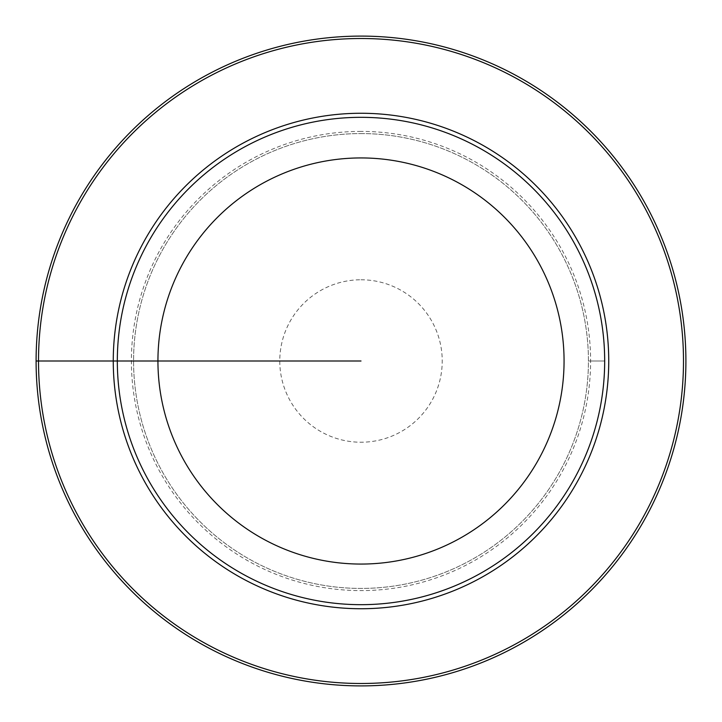 <?xml version="1.0" encoding="UTF-8"?>
<svg xmlns="http://www.w3.org/2000/svg" width="722" height="722" viewBox="0 0 722 722"><rect width="100%" height="100%" fill="white"/><g stroke="black" fill="none" stroke-linecap="round" stroke-linejoin="round"><path stroke-width="0.54" stroke-dasharray="3.61 2.71" d="M361 117.325A243.675 243.675 0 0 1 604.675 361A243.675 243.675 0 0 1 361 604.675A243.675 243.675 0 0 1 117.325 361A243.675 243.675 0 0 1 361 117.325M361 133.57A227.43 227.43 0 0 1 588.43 361A227.43 227.43 0 0 1 361 588.43A227.43 227.43 0 0 1 133.57 361A227.43 227.43 0 0 1 361 133.57A227.43 227.43 0 0 1 588.43 361A227.43 227.43 0 0 1 361 588.43A227.43 227.43 0 0 1 133.57 361A227.43 227.43 0 0 1 361 133.57A227.43 227.43 0 0 0 133.57 361A227.43 227.43 0 0 0 361 588.43A227.43 227.43 0 0 0 588.43 361A227.43 227.43 0 0 0 361 133.57M361 279.775A81.225 81.225 0 0 1 442.225 361A81.225 81.225 0 0 1 361 442.225A81.225 81.225 0 0 1 279.775 361A81.225 81.225 0 0 1 361 279.775M117.325 361L133.57 361L117.325 361M604.675 361L588.43 361L604.675 361M361 361L36.1 361M361 131.395A229.605 229.605 0 0 0 131.395 361A229.605 229.605 0 0 0 361 590.605A229.605 229.605 0 0 0 590.605 361A229.605 229.605 0 0 0 361 131.395"/><path stroke-width="1.08" d="M361 157.938A203.062 203.062 0 0 0 157.938 361A203.062 203.062 0 0 0 361 564.062A203.062 203.062 0 0 0 564.062 361A203.062 203.062 0 0 0 361 157.938M361 117.325A243.675 243.675 0 0 0 117.325 361A243.675 243.675 0 0 0 361 604.675A243.675 243.675 0 0 0 604.675 361A243.675 243.675 0 0 0 361 117.325M361 683.49A322.49 322.49 0 0 1 38.51 361A322.49 322.49 0 0 1 361 38.51A322.49 322.49 0 0 1 683.49 361A322.49 322.49 0 0 1 361 683.49M361 36.1A324.9 324.9 0 0 0 36.1 361A324.9 324.9 0 0 0 361 685.9A324.9 324.9 0 0 0 685.9 361A324.9 324.9 0 0 0 361 36.1M36.1 361L361 361M361 113.264A247.736 247.736 0 0 1 608.736 361A247.736 247.736 0 0 1 361 608.736A247.736 247.736 0 0 1 113.264 361A247.736 247.736 0 0 1 361 113.264"/></g></svg>
